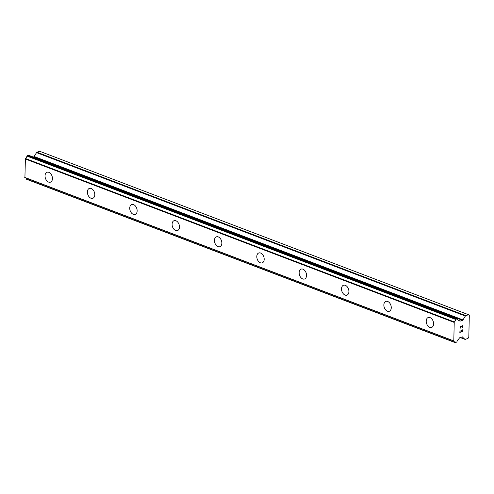 <?xml version="1.0" encoding="UTF-8"?>
<svg xmlns="http://www.w3.org/2000/svg" width="494" height="494" viewBox="0 0 494 494"><rect width="100%" height="100%" fill="white"/><g stroke="black" fill="none" stroke-linecap="round" stroke-linejoin="round"><path stroke-width="0.74" d="M50.437 182.169A5.236 3.483 71.1 0 1 48.628 182.095A5.236 3.483 71.1 0 1 45.121 177.068A5.236 3.483 71.1 0 1 47.035 172.258A5.236 3.483 71.1 0 1 48.844 172.332A5.236 3.483 71.1 0 1 52.352 177.358A5.236 3.483 71.1 0 1 50.431 182.169A5.236 3.483 71.1 0 1 48.622 182.095A5.236 3.483 71.1 0 1 45.121 177.068A5.236 3.483 71.1 0 1 47.035 172.258M92.786 198.304A5.236 3.483 71.1 0 1 90.982 198.23A5.236 3.483 71.1 0 1 87.475 193.21A5.236 3.483 71.1 0 1 89.389 188.399A5.236 3.483 71.1 0 1 91.199 188.473A5.236 3.483 71.1 0 1 94.7 193.5A5.236 3.483 71.1 0 1 92.786 198.31A5.236 3.483 71.1 0 1 90.976 198.236A5.236 3.483 71.1 0 1 87.469 193.21A5.236 3.483 71.1 0 1 89.389 188.399M135.14 214.445A5.236 3.483 71.1 0 1 133.331 214.371A5.236 3.483 71.1 0 1 129.829 209.351A5.236 3.483 71.1 0 1 131.744 204.541A5.236 3.483 71.1 0 1 133.553 204.615A5.236 3.483 71.1 0 1 137.054 209.641A5.236 3.483 71.1 0 1 135.14 214.445A5.236 3.483 71.1 0 1 133.331 214.377A5.236 3.483 71.1 0 1 129.823 209.351A5.236 3.483 71.1 0 1 131.737 204.541M177.494 230.587A5.236 3.483 71.1 0 1 175.685 230.513A5.236 3.483 71.1 0 1 172.184 225.492A5.236 3.483 71.1 0 1 174.098 220.682A5.236 3.483 71.1 0 1 175.901 220.756A5.236 3.483 71.1 0 1 179.408 225.783A5.236 3.483 71.1 0 1 177.494 230.587A5.236 3.483 71.1 0 1 175.679 230.519A5.236 3.483 71.1 0 1 172.178 225.492A5.236 3.483 71.1 0 1 174.092 220.682M219.849 246.728A5.236 3.483 71.1 0 1 218.039 246.654A5.236 3.483 71.1 0 1 214.538 241.634A5.236 3.483 71.1 0 1 216.446 236.824A5.236 3.483 71.1 0 1 218.255 236.898A5.236 3.483 71.1 0 1 221.763 241.924A5.236 3.483 71.1 0 1 219.842 246.728A5.236 3.483 71.1 0 1 218.033 246.654A5.236 3.483 71.1 0 1 214.532 241.634A5.236 3.483 71.1 0 1 216.446 236.824M262.203 262.87A5.236 3.483 71.1 0 1 260.394 262.796A5.236 3.483 71.1 0 1 256.886 257.775A5.236 3.483 71.1 0 1 258.8 252.965A5.236 3.483 71.1 0 1 260.61 253.039A5.236 3.483 71.1 0 1 264.111 258.066A5.236 3.483 71.1 0 1 262.197 262.87A5.236 3.483 71.1 0 1 260.387 262.796A5.236 3.483 71.1 0 1 256.88 257.769A5.236 3.483 71.1 0 1 258.8 252.965M304.551 279.011A5.236 3.483 71.1 0 1 302.748 278.937A5.236 3.483 71.1 0 1 299.241 273.911A5.236 3.483 71.1 0 1 301.155 269.107A5.236 3.483 71.1 0 1 302.964 269.181A5.236 3.483 71.1 0 1 306.465 274.201A5.236 3.483 71.1 0 1 304.551 279.011A5.236 3.483 71.1 0 1 302.742 278.937A5.236 3.483 71.1 0 1 299.234 273.911A5.236 3.483 71.1 0 1 301.149 269.107M346.905 295.153A5.236 3.483 71.1 0 1 345.096 295.079A5.236 3.483 71.1 0 1 341.595 290.052A5.236 3.483 71.1 0 1 343.509 285.248A5.236 3.483 71.1 0 1 345.312 285.316A5.236 3.483 71.1 0 1 348.82 290.342A5.236 3.483 71.1 0 1 346.905 295.153A5.236 3.483 71.1 0 1 345.096 295.079A5.236 3.483 71.1 0 1 341.589 290.052A5.236 3.483 71.1 0 1 343.503 285.248M389.26 311.294A5.236 3.483 71.1 0 1 387.444 311.22A5.236 3.483 71.1 0 1 383.943 306.194A5.236 3.483 71.1 0 1 385.857 301.389A5.236 3.483 71.1 0 1 387.666 301.457A5.236 3.483 71.1 0 1 391.174 306.484A5.236 3.483 71.1 0 1 389.26 311.294A5.236 3.483 71.1 0 1 387.45 311.22A5.236 3.483 71.1 0 1 383.949 306.194A5.236 3.483 71.1 0 1 385.857 301.383M431.614 327.436A5.236 3.483 71.1 0 1 429.805 327.361A5.236 3.483 71.1 0 1 426.297 322.335A5.236 3.483 71.1 0 1 428.212 317.525A5.236 3.483 71.1 0 1 430.021 317.599A5.236 3.483 71.1 0 1 433.528 322.625A5.236 3.483 71.1 0 1 431.608 327.436A5.236 3.483 71.1 0 1 429.799 327.361A5.236 3.483 71.1 0 1 426.297 322.335A5.236 3.483 71.1 0 1 428.212 317.525M460.031 332.079L460.075 330.048L460.031 332.079L461.235 331.665L461.464 330.486L461.439 331.598L461.458 330.492M461.439 331.598L462.637 331.184L462.884 329.084L462.835 331.381L459.828 332.413L460.081 330.041M462.835 331.381L462.878 329.084M459.828 332.406L462.829 331.381M460.21 328.238L460.105 326.559L460.853 325.923L461.686 326.38L461.13 326.009M461.686 326.38L462.73 327.244L461.68 326.38M462.73 327.244L462.779 325.077L462.915 327.732L460.828 326.201L460.155 326.948L460.26 327.967L460.686 327.997M460.26 327.967L460.291 326.553L461.087 326.281M462.909 327.732L462.971 325.009M462.582 337.001A0.895 0.587 -69.1 0 0 462.44 336.908A0.895 0.587 -69.1 0 0 462.137 336.908L459.809 337.705A0.895 0.587 -69.1 0 0 459.358 338.106L458.438 339.427A2.47 1.612 -69.1 0 0 456.925 341.86L455.53 342.7L455.215 342.441A2.47 1.612 -69.1 0 0 454.363 341.076A2.47 1.612 -69.1 0 0 453.801 341.014L454.233 321.909A2.47 1.612 -69.1 0 0 455.734 319.482L457.135 318.63L457.45 318.889A2.47 1.612 -69.1 0 0 458.302 320.26A2.47 1.612 -69.1 0 0 458.87 320.322L459.747 321.02A0.895 0.587 -69.1 0 0 459.889 321.119A0.895 0.587 -69.1 0 0 460.186 321.112L462.514 320.316A0.895 0.587 -69.1 0 0 462.964 319.914L465.36 316.055A0.895 0.587 -69.1 0 1 465.811 315.654L468.534 314.721L469.3 315.493L468.812 337.112L467.991 338.427L465.274 339.359A0.895 0.587 -69.1 0 1 464.978 339.359A0.895 0.587 -69.1 0 1 464.835 339.267L462.267 336.883M26.009 177.994A2.47 1.612 -69.1 0 1 26.392 179.013L26.639 179.291M457.203 318.618L28.461 155.209L26.911 156.061A2.47 1.612 -69.1 0 1 25.41 158.481L24.916 177.581L453.69 340.977M468.534 314.721L39.705 151.294L36.988 152.226A0.895 0.587 110.9 0 0 36.537 152.627L34.142 156.493A0.895 0.587 -69.1 0 1 33.691 156.888L33.265 157.036M458.87 320.322L457.839 319.927M454.233 321.909L25.41 158.481M454.054 322.144L25.231 158.722M453.943 322.323L25.12 158.895M453.523 340.798L24.7 177.371M453.628 340.903L24.805 177.476M465.811 315.654L36.988 152.226M465.36 316.055L36.537 152.627M462.964 319.914L34.142 156.493M462.514 320.316L33.691 156.888M460.186 321.112L459.618 320.896M457.135 318.63L28.312 155.209M456.073 319.001L27.244 155.573M455.845 319.198L27.022 155.771M455.826 319.223L27.003 155.795M455.734 319.482L26.911 156.061M455.215 342.441L26.392 179.013M455.295 342.645L26.472 179.217M455.314 342.657L26.485 179.229M464.835 339.267L460.297 337.538M459.025 320.316L457.771 319.834M457.283 318.63L28.461 155.209M453.739 341.002L24.916 177.581M455.382 342.706L26.559 179.279M464.978 339.359L460.241 337.556"/></g></svg>
